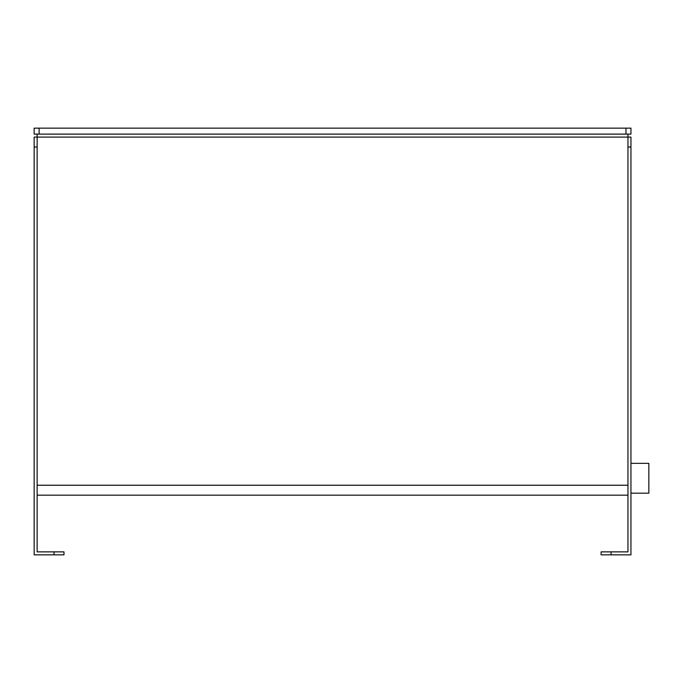 <?xml version="1.0" encoding="UTF-8"?>
<svg xmlns="http://www.w3.org/2000/svg" width="683" height="683" viewBox="0 0 683 683"><rect width="100%" height="100%" fill="white"/><g stroke="black" fill="none" stroke-linecap="round" stroke-linejoin="round"><path stroke-width="1.02" d="M37.138 134.116L37.138 551.873L63.989 551.873L63.989 554.852L34.15 554.852L34.15 137.095L630.947 137.095L630.947 554.852L601.108 554.852L601.108 551.873L627.959 551.873L627.959 134.116M630.947 134.116L625.97 134.116L625.97 128.148L630.947 128.148L630.947 134.116M39.127 134.116L34.15 134.116L34.15 128.148L39.127 128.148L39.127 134.116L625.97 134.116M39.127 128.148L625.97 128.148M37.138 495.175L627.959 495.175M37.138 485.229L627.959 485.229M630.947 463.347L648.85 463.347L648.85 493.186L630.947 493.186M630.947 147.041L627.959 147.041M611.054 551.873L611.054 554.852M54.042 554.852L54.042 551.873M37.138 147.041L34.15 147.041"/></g></svg>
